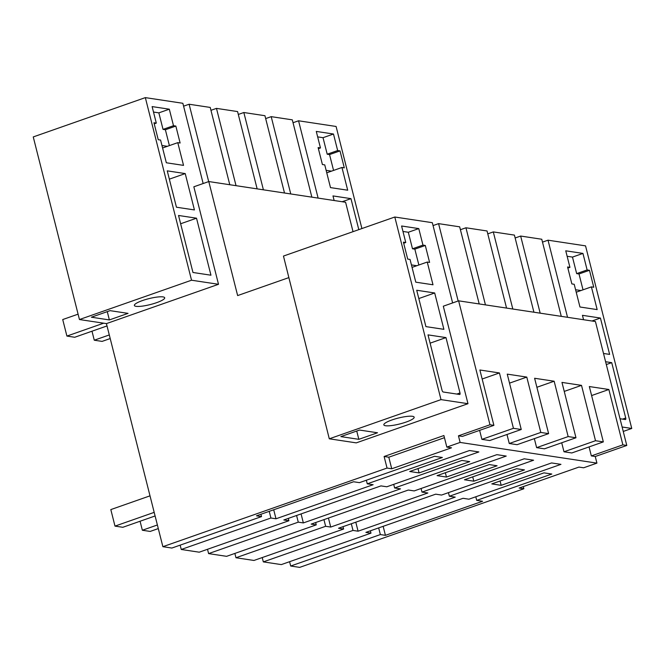 <?xml version="1.0" encoding="UTF-8"?>
<svg xmlns="http://www.w3.org/2000/svg" width="665" height="665" viewBox="0 0 665 665"><rect width="100%" height="100%" fill="white"/><g stroke="black" fill="none" stroke-linecap="round" stroke-linejoin="round"><path stroke-width="1" d="M542.499 242.126L548.018 240.19L585.549 245.867L631.75 428.46L623.246 431.444M387.047 468.06L384.112 456.498L388.809 457.204L391.735 468.775L387.047 468.06L162.875 546.688L106.425 323.606L218.511 284.296L193.839 186.799L208.785 181.553L237.638 295.576L288.535 277.721M329.291 438.8L283.465 256.067L394.802 217.014L441.003 399.615L329.291 438.8L356.265 442.873L467.977 403.697L441.003 399.615M452.624 302.932L432.325 222.692L394.802 217.014M631.75 428.46L622.124 427.005M548.018 240.19L567.536 317.296M515.134 237.987L520.662 236.05L541.767 239.242L561.277 316.349M520.662 236.05L540.171 313.157M487.777 233.856L493.297 231.91L514.411 235.102L533.92 312.209M493.297 231.91L512.815 309.017M460.413 229.716L465.941 227.779L487.046 230.971L506.555 308.078M465.941 227.779L485.45 304.886M433.056 225.576L438.576 223.64L459.681 226.832L479.199 303.938M438.576 223.64L458.152 300.987M162.875 546.688L171.861 548.051L261.528 516.597L256.449 515.832L353.589 481.759L359.449 482.649L434.553 456.306L442.366 457.487L367.271 483.829L373.132 484.719L275.992 518.783L270.913 518.018L181.246 549.473L199.226 552.191L288.893 520.737L283.814 519.972L380.954 485.899L386.814 486.78L461.909 460.446L469.731 461.626L394.628 487.969L400.496 488.85L303.356 522.923L298.269 522.158L208.602 553.604L226.582 556.331L316.249 524.876L311.17 524.111L408.31 490.038L414.179 490.92L489.274 464.577L497.088 465.766L421.992 492.1L427.853 492.989L330.713 527.062L325.634 526.298L235.967 557.744L253.947 560.462L343.614 529.016L338.535 528.243L435.675 494.17L441.535 495.059L516.63 468.717L524.452 469.906L449.357 496.24L455.217 497.129L358.078 531.202L352.999 530.429L263.323 561.883L281.303 564.602L370.979 533.155L365.891 532.382L463.031 498.309L468.9 499.199L543.995 472.857L551.809 474.037L476.714 500.379L482.574 501.269L385.434 535.342L380.355 534.569L290.688 566.023L299.682 567.378L523.845 488.75L519.157 488.044L578.932 467.079L583.629 467.786L596.929 463.123L595.258 456.514L626.787 445.45L595.424 321.519L458.626 300.829L443.306 306.199L467.977 403.697M571.867 283.922L567.586 266.989L569.93 267.338L565.749 250.813L582.947 253.415L587.129 269.94L589.473 270.298L593.762 287.238L591.409 286.881L597.162 309.599L579.963 306.997L574.211 284.279L571.867 283.922M603.512 353.472L609.622 354.395L600.429 318.045L582.449 315.326L583.562 319.724M620.029 418.742L625.358 419.549A1.737 0.715 -109.3 0 0 625.516 419.54A1.737 0.715 -109.3 0 0 625.723 418.019L611.717 362.658L605.607 361.735M418.775 228.594L401.585 225.992L405.766 242.517L403.414 242.16L407.703 259.101L410.047 259.45L415.8 282.176L432.998 284.778L427.246 262.052L429.59 262.409L425.309 245.468L422.965 245.111L418.775 228.594L408.318 232.26L402.965 231.453M434.694 292.974L416.714 290.256L425.916 326.615L443.896 329.333L434.694 292.974L418.817 298.552M456.83 394.062L459.997 392.949A1.737 0.715 -109.3 0 1 459.789 394.47A1.737 0.715 -109.3 0 1 459.631 394.486L443.214 392.001A1.737 0.715 -109.3 0 1 442.017 390.23L428.002 334.877L445.982 337.596L430.105 343.165M459.997 392.949L445.982 337.596M458.626 300.829L489.98 424.76L458.451 435.824L460.122 442.433L446.822 447.096L443.896 435.525L384.112 456.498M208.785 181.553L345.592 202.251L353.032 231.669M523.845 488.75L523.305 486.589M406.032 422.084A15.636 3.034 -14.2 0 1 383.838 424.852A15.636 3.034 -14.2 0 1 391.959 419.956A15.636 3.034 -14.2 0 1 414.162 417.179A15.636 3.034 -14.2 0 1 406.032 422.084M340.854 436.606L358.834 439.324L377.512 432.774L359.532 430.056L340.854 436.606M569.93 267.338L567.86 268.07M582.947 253.415L572.482 257.089L567.129 256.274M572.482 257.089L576.663 273.614L587.129 269.94M589.473 270.298L579.007 273.963L576.663 273.614M579.007 273.963L583.022 289.824M591.409 286.881L576.223 292.209M600.429 318.045L592 320.996M611.717 362.658L606.314 364.553M422.965 245.111L412.5 248.785L408.318 232.26M425.309 245.468L414.844 249.142L412.5 248.785M418.859 264.994L414.844 249.142M427.246 262.052L412.059 267.38M405.766 242.517L403.688 243.24M388.809 457.204L444.444 437.695M391.735 468.775L451.51 447.803L446.822 447.096M596.929 463.123L460.122 442.433M501.177 485.325L560.952 464.353L551.576 462.94L491.801 483.904L501.177 485.325L500.08 481.003M446.456 477.046L506.231 456.082L496.855 454.661L437.071 475.633L446.456 477.046L445.359 472.724M473.812 481.186L533.596 460.222L524.211 458.8L464.436 479.764L473.812 481.186L472.724 476.863M419.091 472.915L478.875 451.942L469.49 450.521L409.715 471.493L419.091 472.915L418.002 468.584M595.258 456.514L591.343 455.916L589.065 446.905M626.787 445.45L622.881 444.86L608.874 389.499L589.331 386.548L603.338 441.901L571.8 452.965L563.987 451.784L561.709 442.774M603.338 441.901L595.516 440.72L581.509 385.368L561.967 382.408L575.973 437.761L544.444 448.825L536.622 447.645L534.344 438.634M575.973 437.761L568.159 436.581L554.153 381.228L534.61 378.269L548.617 433.63L517.079 444.686L509.265 443.505L506.979 434.494M548.617 433.63L540.795 432.441L526.788 377.088L507.245 374.129L521.252 429.49L489.723 440.546L481.901 439.365L479.623 430.355M521.252 429.49L513.438 428.31L499.432 372.949L479.881 369.998L493.896 425.351L462.358 436.415L458.451 435.824M493.896 425.351L489.98 424.76M293.032 122.726L298.56 120.789L336.083 126.466L361.91 228.552M298.56 120.789L318.119 198.095M265.668 118.594L271.195 116.649L292.301 119.841L311.86 197.148M271.195 116.649L290.755 193.956M238.311 114.455L243.839 112.518L264.944 115.71L284.504 193.008M243.839 112.518L263.398 189.816M210.946 110.315L216.474 108.378L237.58 111.57L257.139 188.868M216.474 108.378L236.033 185.676M183.59 106.176L189.109 104.239L210.223 107.431L229.782 184.729M189.109 104.239L208.685 181.595M218.511 284.296L191.537 280.214L145.336 97.622L182.858 103.291L203.158 183.532M322.409 164.529L318.119 147.588L320.464 147.946L316.282 131.421L333.481 134.022L337.662 150.548L340.006 150.897L344.295 167.838L341.951 167.48L347.695 190.207L330.497 187.605L324.753 164.878L322.409 164.529M334.146 200.514L332.982 195.926L350.962 198.644L358.809 229.641M156.3 123.116L153.956 122.759L158.237 139.7L160.581 140.049L166.333 162.775L183.532 165.377L177.779 142.651L180.124 143.008L175.843 126.067L173.499 125.718L169.317 109.193L152.119 106.591L156.3 123.116L154.222 123.84M185.227 173.582L167.248 170.855L176.449 207.214L194.429 209.932L185.227 173.582L169.351 179.151M196.524 218.195L210.946 275.202L192.966 272.484L178.544 215.477L196.524 218.195L180.639 223.764M191.537 280.214L79.451 319.532L33.25 136.932L145.336 97.622M106.425 323.606L79.451 319.532M156.566 302.683A15.636 3.034 -14.2 0 1 134.372 305.459A15.636 3.034 -14.2 0 1 142.501 300.555A15.636 3.034 -14.2 0 1 164.696 297.787A15.636 3.034 -14.2 0 1 156.566 302.683M91.388 317.205L109.368 319.932L128.046 313.373L110.066 310.655L91.388 317.205M290.688 566.023L289.591 561.701M263.323 561.883L262.234 557.561M235.967 557.744L234.87 553.421M208.602 553.604L207.513 549.282M181.246 549.473L180.149 545.142M622.881 444.86L591.343 455.916M575.599 289.74L580.952 290.547M411.427 264.911L416.789 265.726M358.834 439.324L356.731 431.036M288.893 520.737L288.302 518.392M394.628 487.969L393.722 484.361M303.356 522.923L301.07 513.912M298.269 522.158L296.582 515.491M316.249 524.876L315.659 522.532M421.992 492.1L421.078 488.501M330.713 527.062L328.435 518.052M325.634 526.298L323.946 519.623M343.614 529.016L343.024 526.672M449.357 496.24L448.443 492.64M358.078 531.202L355.8 522.191M352.999 530.429L351.311 523.762M370.979 533.155L370.38 530.811M476.714 500.379L475.799 496.772M385.434 535.342L383.156 526.331M380.355 534.569L378.668 527.902M261.528 516.597L260.938 514.261M367.271 483.829L366.357 480.221M275.992 518.783L273.714 509.772M270.913 518.018L269.225 511.352M608.874 389.499L591.609 395.559M595.516 440.72L563.987 451.784M581.509 385.368L564.244 391.419M568.159 436.581L536.622 447.645M554.153 381.228L536.888 387.279M540.795 432.441L509.265 443.505M526.788 377.088L509.523 383.14M513.438 428.31L481.901 439.365M499.432 372.949L482.167 379.008M320.464 147.946L318.394 148.669M333.481 134.022L323.024 137.688L317.662 136.882M323.024 137.688L327.205 154.214L329.549 154.571L333.556 170.423M337.662 150.548L327.205 154.214M340.006 150.897L329.549 154.571M341.951 167.48L326.756 172.809M350.962 198.644L342.159 201.728M169.317 109.193L158.852 112.859L153.499 112.053M173.499 125.718L163.033 129.384L158.852 112.859M163.033 129.384L165.377 129.742L175.843 126.067M169.392 145.593L165.377 129.742M177.779 142.651L162.593 147.979M109.368 319.932L107.273 311.636M331.486 171.154L326.133 170.34M167.322 146.325L161.969 145.51M157.381 524.976L142.36 530.246L140.074 521.235M158.295 528.584L150.174 531.435L142.36 530.246M154.189 512.366L114.995 526.115L110.814 509.589L150.007 495.841M155.103 515.965L122.817 527.295L114.995 526.115M109.293 334.944L94.272 340.214L91.994 331.203M110.207 338.551L102.086 341.394L94.272 340.214M103.649 323.19L66.907 336.074L62.726 319.549L78.096 314.163M107.015 325.933L74.729 337.263L66.907 336.074M625.723 418.019L622.556 419.125"/></g></svg>
